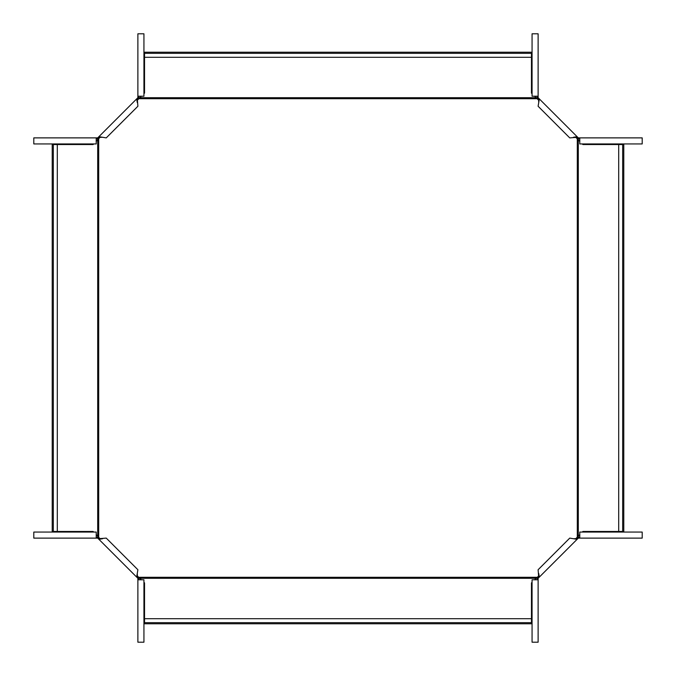 <?xml version="1.0" encoding="UTF-8"?>
<svg xmlns="http://www.w3.org/2000/svg" width="676" height="676" viewBox="0 0 676 676"><rect width="100%" height="100%" fill="white"/><g stroke="black" fill="none" stroke-linecap="round" stroke-linejoin="round"><path stroke-width="1.01" d="M57.291 144.537L57.291 531.463L52.221 531.463L52.221 144.537L93.102 144.537L93.702 143.937M96.212 141.419L98.704 138.614L98.704 537.386L97.699 536.136L97.699 139.864M100.547 137.034L98.704 138.614M532.063 93.702L531.463 93.102L531.463 57.291L144.537 57.291L144.537 93.102L143.937 93.702M141.419 96.212L139.864 97.699L536.136 97.699L534.581 96.212M144.537 57.291L144.537 52.221L531.463 52.221L531.463 53.336L144.537 53.336M137.034 100.547L139.864 97.699M57.291 531.463L93.102 531.463L93.702 532.063M96.212 534.581L97.699 536.136M53.336 144.537L53.336 531.463M100.547 538.966L98.704 537.386M144.537 618.709L531.463 618.709L531.463 623.779L144.537 623.779L144.537 582.898L143.937 582.298M141.419 579.788L138.614 577.296L537.386 577.296L536.136 578.301L139.864 578.301M137.034 575.453L138.614 577.296M582.298 532.063L582.898 531.463L618.709 531.463L618.709 144.537L582.898 144.537L582.298 143.937M579.788 141.419L578.301 139.864L578.301 536.136L579.788 534.581M618.709 144.537L623.779 144.537L623.779 531.463L622.664 531.463L622.664 144.537M575.453 137.034L578.301 139.864M531.463 57.291L531.463 53.336M538.966 100.547L536.136 97.699M537.386 98.704L138.614 98.704M618.709 531.463L622.664 531.463M575.453 538.966L578.301 536.136M577.296 537.386L577.296 138.614M531.463 618.709L531.463 582.898L532.063 582.298M534.581 579.788L536.136 578.301M144.537 622.664L531.463 622.664M538.966 575.453L537.386 577.296M96.212 538.121L33.8 538.121L33.8 532.063L96.212 532.063L96.212 538.121L97.53 538.121L97.53 537.107L99.634 538.628L106.25 538.104L137.896 569.75L136.653 577.076L137.372 576.366L137.279 573.417M97.53 538.121L98.527 537.521M97.817 538.24L98.924 539.347L99.634 538.628M137.879 579.788L137.879 642.2L143.937 642.2L143.937 579.788L137.879 579.788L137.879 578.301L98.924 539.347L102.583 538.721M96.212 537.107L97.53 537.107M137.76 578.183L138.479 577.473L138.893 577.887L138.893 578.47L137.879 578.47M138.479 577.473L137.372 576.366M138.893 579.788L138.893 578.47M137.879 95.62L137.879 97.53L138.893 97.53L137.372 99.634L137.896 106.25L106.25 137.896L98.924 136.653L99.634 137.372L102.583 137.279M137.879 97.53L138.479 98.527M137.76 97.817L136.653 98.924L137.372 99.634M96.212 137.879L33.8 137.879L33.8 143.937L96.212 143.937L96.212 137.879L97.699 137.879L136.653 98.924L137.279 102.583M143.937 96.212L143.937 33.8L137.879 33.8L137.879 96.212L143.937 96.212M138.893 96.212L138.893 97.53M97.817 137.76L98.527 138.479L98.113 138.893L97.53 138.893L97.53 137.879M98.527 138.479L99.634 137.372M96.212 138.893L97.53 138.893M580.38 137.879L578.47 137.879L578.47 138.893L576.366 137.372L569.75 137.896L538.104 106.25L539.347 98.924L538.628 99.634L538.721 102.583M578.47 137.879L577.473 138.479M578.183 137.76L577.076 136.653L576.366 137.372M538.121 96.212L538.121 33.8L532.063 33.8L532.063 96.212L538.121 96.212L538.121 97.699L577.076 136.653L573.417 137.279M579.788 143.937L642.2 143.937L642.2 137.879L579.788 137.879L579.788 143.937M579.788 138.893L578.47 138.893M538.24 97.817L537.521 98.527L537.107 98.113L537.107 97.53L538.121 97.53M537.521 98.527L538.628 99.634M537.107 96.212L537.107 97.53M538.121 580.38L538.121 578.47L537.107 578.47L538.628 576.366L538.104 569.75L569.75 538.104L577.076 539.347L576.366 538.628L573.417 538.721M538.121 578.47L537.521 577.473M538.24 578.183L539.347 577.076L538.628 576.366M580.38 538.121L642.2 538.121L642.2 532.063L579.788 532.063L579.788 538.121L578.301 538.121L539.347 577.076L538.721 573.417M532.063 579.788L532.063 642.2L538.121 642.2L538.121 579.788L532.063 579.788M537.107 579.788L537.107 578.47M578.183 538.24L577.473 537.521L577.887 537.107L578.47 537.107L578.47 538.121M577.473 537.521L576.366 538.628M579.788 537.107L578.47 537.107M98.595 539.017L99.304 538.299M136.983 577.405L137.701 576.696M136.983 98.595L137.701 99.304M98.595 136.983L99.304 137.701M577.405 136.983L576.696 137.701M539.017 98.595L538.299 99.304M539.017 577.405L538.299 576.696M577.405 539.017L576.696 538.299"/></g></svg>
